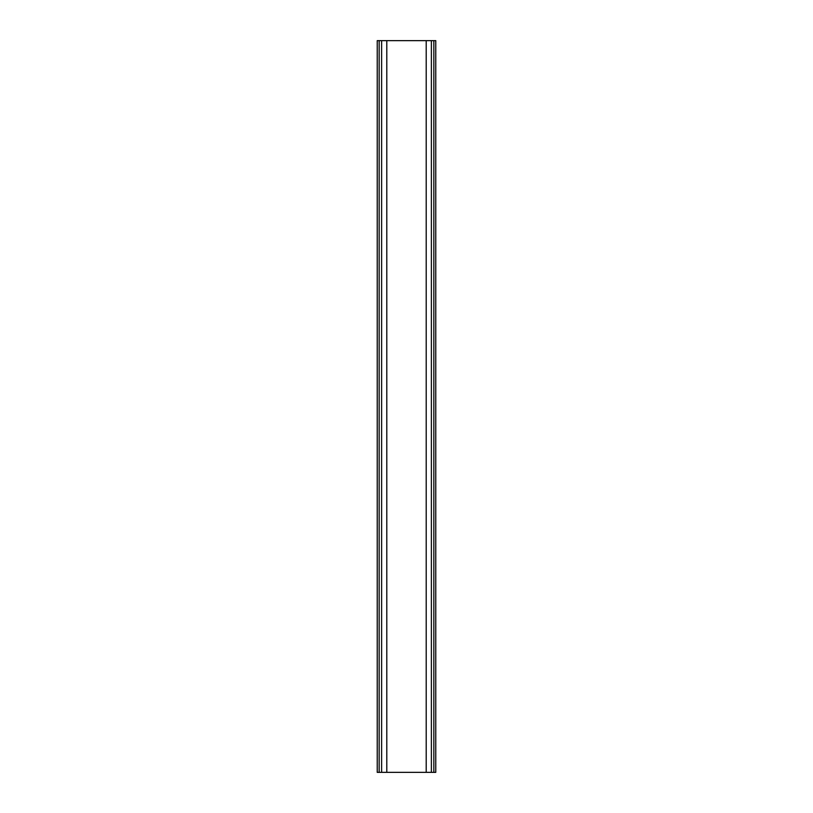 <?xml version="1.0" encoding="UTF-8"?>
<svg xmlns="http://www.w3.org/2000/svg" width="813" height="813" viewBox="0 0 813 813"><rect width="100%" height="100%" fill="white"/><g stroke="black" fill="none" stroke-linecap="round" stroke-linejoin="round"><path stroke-width="1.22" d="M379.153 40.65L435.768 40.65L435.768 772.35L377.232 772.35L377.232 40.65L379.153 40.65L379.153 772.35M381.622 40.65L381.622 772.35M386.795 40.65L386.795 772.35M426.205 40.65L426.205 772.35M431.378 40.65L431.378 772.35M433.847 40.65L433.847 772.35"/></g></svg>

